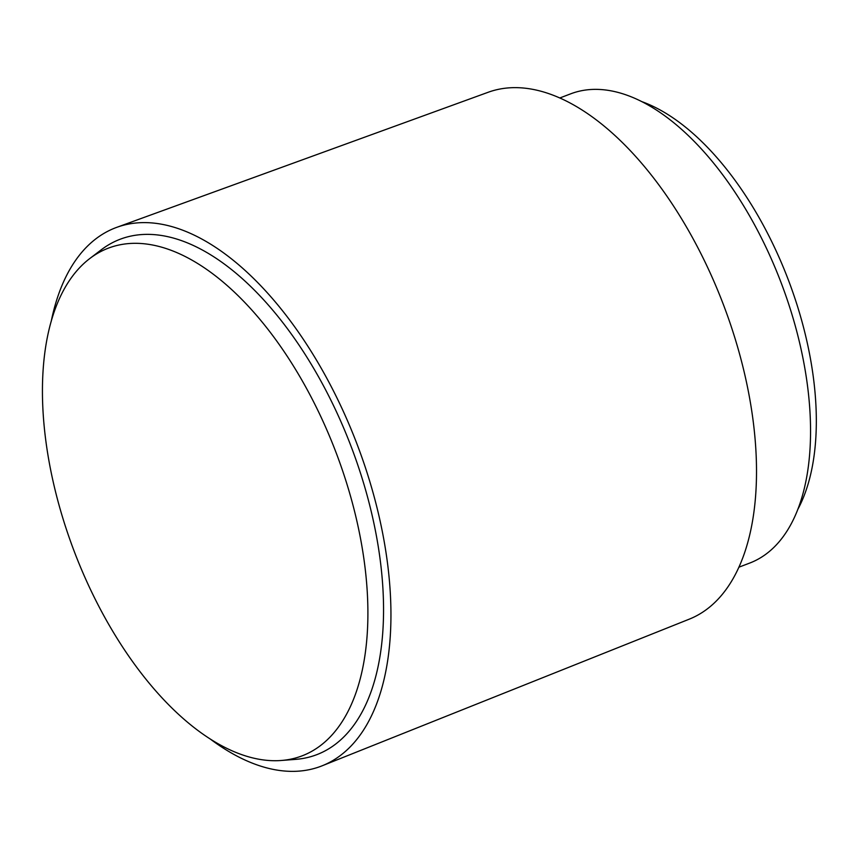 <?xml version="1.0" encoding="UTF-8"?>
<svg xmlns="http://www.w3.org/2000/svg" width="859" height="859" viewBox="0 0 859 859"><rect width="100%" height="100%" fill="white"/><g stroke="black" fill="none" stroke-linecap="round" stroke-linejoin="round"><path stroke-width="1.29" d="M642.081 101.727A238.759 122.977 69.1 0 1 788.229 279.615A238.759 122.977 69.1 0 1 797.678 509.655M559.853 97.958L570.655 93.846A251.118 129.333 69.1 0 1 592.055 89.443A251.118 129.333 69.1 0 1 788.057 302.175A251.118 129.333 69.1 0 1 749.639 563.096L738.837 567.219M51.175 321.556A288.162 148.414 69.1 0 1 116.781 227.334L488.213 92.257A281.988 145.235 69.1 0 1 511.159 87.725A281.988 145.235 69.1 0 1 730.891 325.529A281.988 145.235 69.1 0 1 689.197 619.189L322.168 765.788A288.162 148.414 69.1 0 1 296.484 771.275A288.162 148.414 69.1 0 1 210.476 739.191M116.781 227.334A288.162 148.414 69.1 0 1 140.221 222.696A288.162 148.414 69.1 0 1 364.764 465.707A288.162 148.414 69.1 0 1 322.168 765.788M89.787 258.538L101.222 249.819A275.814 142.057 69.1 0 1 143.571 234.453A275.814 142.057 69.1 0 1 364.989 487.858A275.814 142.057 69.1 0 1 295.582 759.377L281.247 760.483A271.691 139.931 69.1 0 1 278.842 760.634A271.691 139.931 69.1 0 1 73.616 549.771A271.691 139.931 69.1 0 1 89.787 258.538A271.691 139.931 69.1 0 1 131.502 243.398A271.691 139.931 69.1 0 1 349.613 493.023A271.691 139.931 69.1 0 1 281.247 760.483"/></g></svg>
